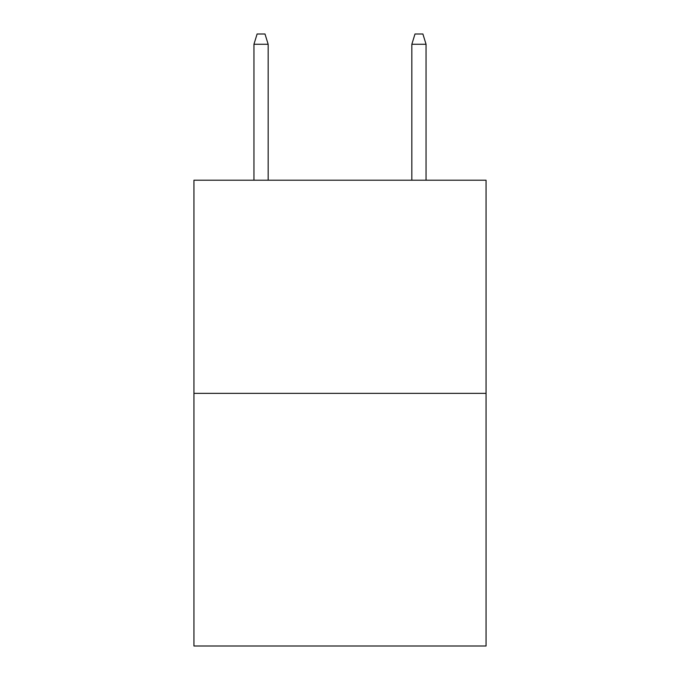 <?xml version="1.0" encoding="UTF-8"?>
<svg xmlns="http://www.w3.org/2000/svg" width="680" height="680" viewBox="0 0 680 680"><rect width="100%" height="100%" fill="white"/><g stroke="black" fill="none" stroke-linecap="round" stroke-linejoin="round"><path stroke-width="1.02" d="M486.055 393.372L486.055 180.208L193.944 180.208L193.944 646L486.055 646L486.055 393.372L193.944 393.372M268.158 180.208L268.158 44.259L253.946 44.259L253.946 180.208M253.946 44.259L257.108 34L264.996 34L268.158 44.259M411.842 44.259L415.004 34L422.892 34L426.054 44.259L411.842 44.259L411.842 180.208M426.054 44.259L426.054 180.208"/></g></svg>
